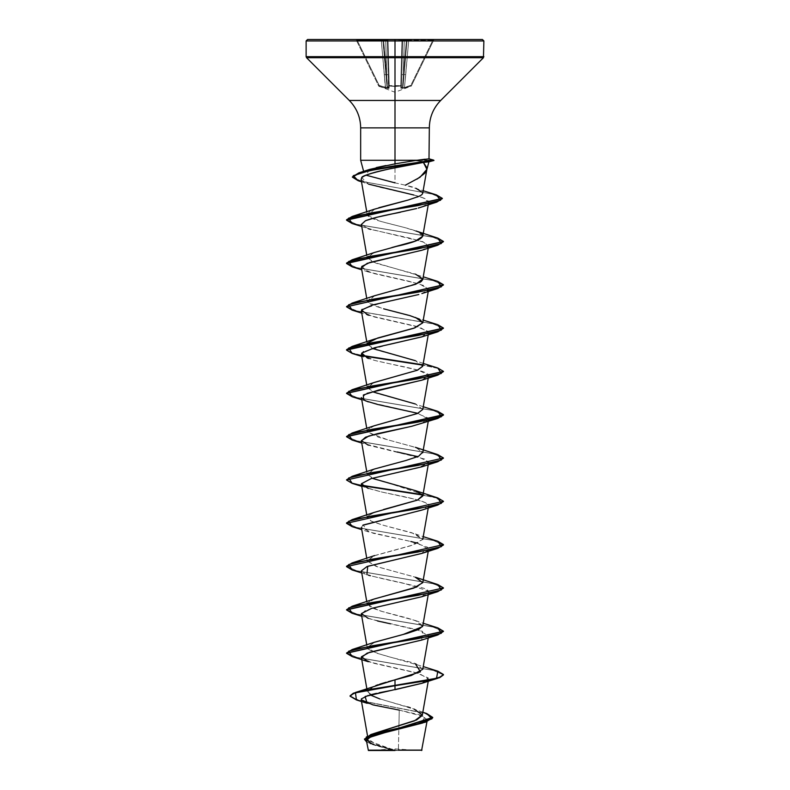 <?xml version="1.0" encoding="UTF-8"?>
<svg xmlns="http://www.w3.org/2000/svg" width="790" height="790" viewBox="0 0 790 790"><rect width="100%" height="100%" fill="white"/><g stroke="black" fill="none" stroke-linecap="round" stroke-linejoin="round"><path stroke-width="0.59" stroke-dasharray="3.95 2.96" d="M401.488 85.35L400.826 85.646L401.488 85.35L402.673 40.211L401.438 87.463L402.673 40.211L401.488 85.35L402.673 40.211L401.962 39.905L400.767 85.646L395 86.1L389.154 86.011L388.038 39.905L401.962 39.905L388.038 39.905L389.233 85.646L395 86.1L400.767 85.646L401.962 39.905L400.767 85.646L401.488 85.35L400.767 85.646L401.962 39.905L402.673 40.211L401.488 85.35L400.767 85.646L389.233 85.646L388.038 39.905L387.327 40.211L388.562 87.463L387.327 40.211L388.562 87.463L387.327 40.211L388.512 85.35L389.233 85.646L388.512 85.35L387.327 40.211L388.038 39.905L389.233 85.646L388.512 85.35A0.731 0.691 -1.5 0 0 389.154 86.011L389.164 88.124L388.246 88.5L379.121 86.466L387.238 88.5L389.164 88.124L389.154 86.011L395 86.466L389.154 86.011L395 86.466L395 92.242L395 86.466L400.846 86.011L400.836 88.124L401.755 88.5L411.086 86.011L411.511 85.646L410.849 85.35L410.879 86.466L402.762 88.5L400.836 88.124L400.846 86.011L395 86.466L395 92.242L395 86.466L400.846 86.011A0.731 0.691 1.5 0 0 401.488 85.35A0.731 0.691 -178.5 0 1 400.846 86.011L400.836 88.124A0.731 0.691 1.5 0 0 401.438 87.463L402.673 40.211L406.396 40.162L403.384 74.596L404.282 40.162L403.384 74.596L406.396 40.162L404.282 40.162L402.91 87.828L407.117 40.162L404.105 74.596L407.117 40.162L404.105 74.596L407.117 40.162L406.396 40.162L403.384 74.596L406.396 40.162L407.117 40.162L402.91 87.828L403.384 74.596L401.764 74.695L403.384 74.596L402.475 87.828L401.438 87.463L402.475 87.828L403.384 74.596L404.282 40.162L402.673 40.211L401.764 74.695L403.384 74.596L401.764 74.695L401.438 87.463A0.731 0.691 -178.5 0 1 400.836 88.124L402.406 88.431L401.438 87.463L402.406 88.431A0.731 0.681 -64.5 0 0 402.91 87.828L407.117 40.162L432.871 40.211L410.849 85.35L404.47 87.463L408.736 40.211L404.47 87.463L410.849 85.35L432.871 40.211L408.736 40.211L405.714 74.695L404.105 74.596L405.714 74.695L404.47 87.463L402.91 87.828L404.47 87.463L405.714 74.695L408.736 40.211L407.117 40.162L404.105 74.596L405.714 74.695L404.105 74.596L402.91 87.828A0.731 0.681 115.5 0 1 402.406 88.431L411.501 85.646L433.819 39.905L411.284 86.1L433.819 39.905L432.871 40.211L410.849 85.35L432.871 40.211L433.819 39.905L411.511 85.646L404.47 87.463L411.501 85.646A0.731 0.721 161.1 0 1 411.086 86.011A0.731 0.721 26 0 0 411.511 85.646L411.511 85.646A0.731 0.721 -154 0 1 411.086 86.011L411.086 86.011A0.731 0.721 -154 0 0 411.511 85.646A0.731 0.721 -18.9 0 1 411.086 86.011L410.849 85.35L411.086 86.011L402.406 88.431A0.731 0.681 115.5 0 0 402.91 87.828A0.731 0.681 -64.5 0 1 402.406 88.431L402.475 87.828L402.406 88.431L400.836 88.124A0.731 0.691 -178.5 0 0 401.438 87.463A0.731 0.691 1.5 0 1 400.836 88.124L400.846 86.011A0.731 0.691 -178.5 0 0 401.488 85.35M395 750.5L395 748.91L395 750.5L419.816 750.5L368.397 750.5L395 750.5L370.184 750.5L395 750.5L395 748.91L395 750.5L419.816 750.5L370.184 750.5L421.603 750.5L395 750.5M398.387 750.085L421.988 750.105L395 750.263L398.387 750.085L398.92 725.733L398.387 750.085M483.875 56.673L395 56.673L483.875 56.673M483.45 57.7L395 57.7L483.45 57.7M440.692 100.458L395 100.458L395 57.7L395 100.458L349.308 100.458L395 100.458L395 127.881L395 100.458L440.692 100.458M417.061 179.123L405.379 185.196L395 182.865L395 127.881L360.665 127.881L429.335 127.881L395 127.881L395 160.291L410.207 160.291L428.585 161.851M426.926 167.776L426.847 169.583M428.773 161.782L409.941 160.469L433.987 160.469L360.665 160.291L395 160.291L395 182.865L405.379 185.196L423.154 190.726M369.039 169.613L376.277 167.569M385.905 165.535L395 163.836M424.941 159.215L429.168 158.909M364.496 739.154L374.124 744.703L395 750.263L376.346 744.585L368.041 738.907L373.621 733.634M422.275 715.394L415.194 709.519L376.396 697.768L367.399 691.892L375.793 685.542M378.183 684.693L379.753 684.17M386.073 682.264L388.176 681.671M422.769 669.288L416.715 664.351C416.004 662.178 381.185 657.013 367.893 648.876L367.232 647.632L374.203 642.339M422.769 625.976L417.772 621.473L406.929 617.918L379.259 610.71L367.232 604.33L367.37 603.284L370.856 607.599L383.486 611.914L415.402 620.535L422.531 626.628M374.608 598.879L367.587 602.889L374.154 599.047M416.883 586.96L422.769 582.684L414.385 576.878L377.877 566.973L367.232 561.019L373.482 556.002L410.198 545.91L422.769 539.373L411.906 532.756L382.548 525.044L371.675 521.38L367.232 517.717L367.37 516.68L370.856 520.985L383.486 525.301L415.392 533.921L422.769 539.333L413.881 544.754L374.598 555.577L367.232 560.989L376.119 566.4L415.402 577.233M383.506 509.53L374.598 512.275L367.587 516.275L374.43 512.335M422.769 496.061L421.969 494.086L392.225 484.25L374.796 479.332L367.232 474.415L374.519 469.003L413.782 458.17L422.769 452.759L416.202 447.614L378.716 437.314L367.755 432.17L367.37 430.066L367.755 432.17L387.475 439.744L415.402 447.318L422.759 452.127M374.598 425.662L367.587 429.661L374.391 425.731M422.769 409.447L415.491 404.036L376.218 393.213L367.232 387.801L374.203 382.498M422.769 366.145L415.491 360.734L376.218 349.901L367.232 344.489L367.587 343.048M374.598 295.737L367.498 301.879L381.975 308.357L371.498 304.772L367.232 301.188L372.554 296.546L419.529 282.603M420.379 282.129L421.169 281.605M422.769 279.532L415.481 274.12L376.218 263.297L367.232 257.876L373.877 252.701L391.88 247.527M422.769 236.23L417.782 231.727L405.477 227.767L381.086 221.486L367.636 215.482L367.232 214.574L369.997 211.157L378.775 207.74M408.331 199.998L417.318 197.066M420.418 195.614L421.455 194.923M421.742 194.676L422.699 192.553C420.221 189.561 414.444 187.112 405.379 185.196M395.069 167.697L391.988 168.359M361.099 179.458L366.481 183.369L379.763 187.269L413.93 195.041L423.381 198.004L428.674 202.438L425.297 205.479L418.236 208.066M416.656 208.511L400.54 212.184M366.185 220.42L361.385 224.4L368.268 228.656L422.848 241.701L428.615 246.055L422.176 250.154M361.385 267.711L372.08 273.123L419.618 283.946L428.615 289.357L421.89 293.554M418.838 294.512L383.111 302.422L362.077 309.334M361.385 311.013L372.771 316.612L420.24 327.445L428.615 332.669L422.265 336.738M389.48 344.381L363.499 351.599M361.385 354.325L374.47 360.378C396.728 365.859 434.51 371.349 428.2 376.84L422.166 380.079M428.249 378.084L428.2 376.84M367.064 393.311L361.415 397.755M417.821 413.338L428.615 419.273L424.072 422.67L408.341 427.044M361.385 440.938L368.338 445.204L425.148 459.168L428.615 462.584L417.92 467.996L370.372 478.819L361.385 484.24L367.36 488.171L382.084 492.101L415.915 499.448L425.771 502.776L428.615 505.896L422.196 509.985M362.798 525.281L361.385 527.542L373.206 533.27L410.81 541.496M417.821 543.263L428.615 549.198L427.518 550.729M427.38 550.837L422.156 553.306M361.385 570.854L366.412 574.429C390.487 581.717 429.089 587.207 427.983 590.89L428.615 592.5L422.778 596.381L376.03 607.214L365.266 610.552L361.385 614.156L369.503 618.807L417.614 629.818L428.615 635.812L422.196 639.9M361.385 657.468L372.08 662.879L419.618 673.702L428.615 679.124L422.028 683.261M395 689.7L392.077 690.243M379.259 692.731L376.415 693.344M370.401 694.805L368.199 695.427M361.366 698.874L361.198 699.733M367.123 703.288L399.266 710.101L398.92 725.733L399.266 710.101L419.875 714.871L427.321 719.631L422.67 722.998M366.343 740.329L374.628 745.256L392.986 750.184L368.061 750.164L394.733 750.253L373.848 744.615L364.486 738.976M370.392 743.637L392.986 750.184L372.584 744.555L366.629 741.948L394.832 750.273L369.987 741.415L368.594 736.991L376.188 732.567M422.828 712.234L410.326 707.761M407.699 706.922L379.901 698.972M370.085 694.884L367.765 690.272L375.507 685.651M350.069 695.832L358.887 700.266L426.758 713.558L358.877 700.266L350.069 696.197M356.468 699.94L424.842 713.321L432.723 717.784L424.832 713.321L356.438 699.94M399.266 710.101L425.158 716.974L420.359 723.837M396.906 163.5L416.824 160.291M306.55 57.7L395 57.7L306.55 57.7M306.125 56.673L395 56.673L306.125 56.673M307.577 39.5L482.423 39.5M382.637 39.579L382.153 39.5A0.731 0.731 0 0 1 382.883 40.162A0.731 0.731 0 0 0 382.153 39.5A0.731 0.731 0 0 1 382.883 40.162L385.718 39.5L386.616 74.596L388.236 74.695L388.315 87.828L387.525 87.828L386.616 74.596L388.236 74.695L387.327 40.211L385.718 40.162L387.327 40.211L388.236 74.695L386.616 74.596L385.718 40.162L383.604 40.162L383.604 39.5L382.854 39.5L383.604 39.5L382.883 40.162A0.731 0.731 0 0 0 382.153 39.5L381.264 39.5L381.264 40.211L381.264 39.5L357.129 39.5L357.129 40.211L357.129 39.5L355.53 39.5A0.731 0.731 0 0 1 356.181 39.905A0.731 0.731 0 0 0 355.53 39.5A0.731 0.731 0 0 1 356.181 39.905L382.883 40.162A0.731 0.731 0 0 0 382.153 39.5A0.731 0.731 0 0 1 382.883 40.162A0.731 0.731 0 0 0 382.153 39.5A0.731 0.731 0 0 1 382.883 40.162L381.264 40.211L384.286 74.695L385.895 74.596L387.09 87.828L386.458 87.828L385.53 87.463L384.286 74.695L385.895 74.596L382.883 40.162L381.264 40.211L382.883 40.162L387.525 87.828L383.604 40.162L382.883 40.162L385.895 74.596L382.883 40.162L383.604 40.162L386.616 74.596L385.718 40.162L383.604 40.162L386.616 74.596L383.604 40.162L385.718 40.162L387.09 87.828L382.883 40.162L385.895 74.596L382.883 40.162L385.895 74.596L384.286 74.695L381.264 40.211L356.181 39.905L378.489 85.646L379.151 85.35L357.129 40.211L356.181 39.905L357.129 40.211L379.151 85.35L385.53 87.463L381.264 40.211L357.129 40.211L379.151 85.35L357.129 40.211L381.264 40.211L385.53 87.463L379.151 85.35L378.716 86.1L356.181 39.905A0.731 0.731 0 0 0 355.53 39.5L382.775 39.668M369.601 169.416L366.027 175.183M422.699 192.553L422.729 193.165M374.608 209.123L367.636 215.482C370.401 220.637 401.952 225.802 415.876 230.957M374.598 252.435L367.409 256.75L372.228 261.786L423.243 276.806M383.604 308.801L415.402 317.392M374.598 339.048L367.271 343.719L372.189 348.38M423.243 363.42L415.392 360.694L422.729 366.323M374.598 382.35L367.587 386.359M367.37 386.754L372.189 391.692M423.243 406.732L415.402 404.006L422.778 409.398M374.608 468.964L367.271 473.635L372.189 478.306M374.598 642.191L367.232 647.602L376.119 653.014L423.243 666.572M437.818 671.174L357.396 657.586L346.543 653.063L357.386 657.586L437.798 671.164M437.828 627.862L357.406 614.284L346.543 609.752L357.396 614.284L437.798 627.862M437.818 584.561L356.813 570.844L346.524 566.272L356.794 570.834L437.798 584.551M437.818 541.249L356.803 527.532L346.524 522.96L356.794 527.532L437.798 541.249M437.828 497.947L422.413 494.619L437.798 497.937M346.524 480.014L350.553 482.483L361.988 485.317L350.819 482.581L346.543 479.836M437.828 454.635L357.406 441.057L346.543 436.534L357.396 441.057L437.798 454.635M437.818 411.333L357.396 397.745L346.543 393.223L357.386 397.745L437.798 411.323M437.818 368.022L422.413 364.704L437.798 368.022M361.978 355.401L350.553 352.567L346.524 349.733L350.553 352.567L361.978 355.401M437.828 324.72L357.406 311.142L346.543 306.609M437.818 281.418L356.813 267.701L346.524 263.129L356.803 267.692L437.798 281.408M437.818 238.106L356.803 224.39L346.524 219.817L356.794 224.39L437.798 238.096M436.366 194.863L361.919 181.414L352.37 176.93M443.476 674.897L433.206 670.325L352.202 656.608L433.197 670.325L443.476 674.897M443.457 631.408L432.604 626.885L352.202 613.307L432.594 626.875L443.457 631.408M443.476 587.918L433.197 583.711L352.202 569.995L432.594 583.573L443.457 588.096M443.476 544.981L433.206 540.409L352.202 526.693L433.197 540.399L443.476 544.972M443.476 501.304L437.946 498.342L422.63 495.024M362.482 485.771L352.202 483.381L432.604 496.959L443.457 501.492M443.476 458.003L433.197 453.786L352.202 440.079L432.594 453.657L443.457 458.18M443.476 415.056L433.206 410.484L352.202 396.768L433.187 410.484L443.476 415.056M443.457 371.567L437.65 368.338L422.63 365.108L437.65 368.338L443.457 371.567M362.482 355.856L352.202 353.466L362.482 355.856M443.457 328.265L432.604 323.732L352.202 310.154L432.594 323.732L443.457 328.265M352.172 266.842L432.594 280.43L443.457 284.953L432.604 280.43L352.192 266.852M352.182 223.54L432.604 237.128L443.457 241.651L432.614 237.128L352.202 223.55M358.176 180.732L432.16 194.103L442.341 198.567L432.17 194.103L358.196 180.732M352.35 176.753L361.376 181.275L436.337 194.853M346.524 306.797L356.803 311.003L437.798 324.71M421.722 683.37L428.348 677.958L415.431 672.537L368.268 661.714M421.712 640.068L422.601 631.368L390.576 623.824M377.521 620.97L361.751 616.269M421.732 596.756L427.983 590.89L404.095 583.316L370.273 575.742M361.751 572.967L366.876 574.606M421.722 553.454L427.568 547.203L410.899 541.515L368.268 531.798L363.163 525.034M421.722 510.143L425.662 508.562C439.181 503.082 408.539 497.591 382.084 492.101L361.751 486.354M421.722 466.841L428.565 461.883L417.811 456.65M397.281 451.979L361.751 443.042M421.722 423.529L428.348 418.117L415.431 412.706L368.278 401.883L361.751 399.74M421.722 380.227L428.565 375.26L418.749 370.303L374.47 360.378L361.751 356.428M421.722 336.915L428.348 331.504L415.431 326.092L368.278 315.269L361.751 313.126M421.722 293.613L427.518 290.898M428.022 290.434L424.872 285.822L408.795 281.2L368.278 271.957L361.692 266.487M421.722 250.302L427.518 247.586M428.022 247.132L425.267 242.698L410.405 238.254L370.589 229.386M361.751 226.513L368.268 228.656L361.385 224.449M421.603 207L427.923 203.731C430.313 200.788 425.652 197.895 413.93 195.041M361.504 181.789L368.594 184.149L361.751 177.72M433.987 160.113L410.207 160.113L433.987 160.113M395 750.135L368.13 750.164L392.986 750.184M385.53 87.463L387.09 87.828L385.895 74.596L384.286 74.695L385.322 88.124L389.164 88.124L389.154 86.011A0.731 0.691 178.5 0 1 388.512 85.35L388.236 74.695L386.616 74.596L387.525 87.828L388.562 87.463A0.731 0.691 -1.5 0 0 389.164 88.124A0.731 0.691 178.5 0 1 388.562 87.463L387.594 88.431L387.09 87.828L387.594 88.431A0.731 0.681 -115.5 0 1 387.09 87.828L379.151 85.35L378.914 86.011L385.322 88.124L385.53 87.463L385.322 88.124L378.914 86.011L379.151 85.35L378.489 85.646L378.914 86.011A0.731 0.721 154 0 1 378.489 85.646L378.489 85.646A0.731 0.721 154 0 0 378.914 86.011L378.489 85.646L379.151 85.35L378.914 86.011L379.151 85.35L387.09 87.828A0.731 0.681 -115.5 0 0 387.594 88.431L385.322 88.124L385.53 87.463M387.525 87.828L387.594 88.431L387.09 87.828L388.562 87.463A0.731 0.691 178.5 0 0 389.164 88.124L387.594 88.431L387.525 87.828M389.154 86.011L389.164 88.124A0.731 0.691 -1.5 0 1 388.562 87.463L388.512 85.35A0.731 0.691 178.5 0 0 389.154 86.011A0.731 0.691 -1.5 0 1 388.512 85.35L389.154 86.011L400.767 85.646L395 86.466L389.154 86.011M385.718 40.162L385.718 39.5L386.596 39.5A0.731 0.731 0 0 1 387.327 40.211L383.604 39.5L383.604 40.162L387.327 40.211A0.731 0.731 0 0 0 386.596 39.5A0.731 0.731 0 0 1 387.327 40.211A0.731 0.731 0 0 0 386.596 39.5L385.718 39.5L385.718 40.162M387.327 40.211A0.731 0.731 0 0 0 386.596 39.5L388.038 39.5L387.327 40.211A0.731 0.731 0 0 0 386.596 39.5A0.731 0.731 0 0 1 387.327 40.211L388.038 39.5L401.962 39.5L386.596 39.5A0.731 0.731 0 0 1 387.327 40.211L386.606 39.5L387.327 40.211M401.962 39.905L403.404 39.5A0.731 0.731 0 0 0 402.673 40.211L401.962 39.5L388.038 39.5L402.673 40.211A0.731 0.731 0 0 1 403.404 39.5A0.731 0.731 0 0 0 402.673 40.211A0.731 0.731 0 0 1 403.404 39.5L401.962 39.905M402.673 40.211A0.731 0.731 0 0 1 403.404 39.5L404.282 39.5L404.282 40.162L402.673 40.211A0.731 0.731 0 0 1 403.404 39.5A0.731 0.731 0 0 0 402.673 40.211L404.282 40.162L404.282 39.5L406.396 39.5L406.396 40.162L403.404 39.5A0.731 0.731 0 0 0 402.673 40.211L403.394 39.5L402.673 40.211M407.363 39.579L412.143 39.5L407.847 39.5A0.731 0.731 0 0 0 407.117 40.162L404.282 39.5L404.282 40.162L406.396 40.162L406.396 39.5L407.117 40.162A0.731 0.731 0 0 1 407.847 39.5A0.731 0.731 0 0 0 407.117 40.162A0.731 0.731 0 0 1 407.847 39.5L407.235 39.658M407.117 40.162A0.731 0.731 0 0 1 407.847 39.5L408.736 39.5L408.736 40.211L407.117 40.162A0.731 0.731 0 0 1 407.847 39.5A0.731 0.731 0 0 0 407.117 40.162L408.736 40.211L408.736 39.5L432.871 39.5L432.871 40.211L408.736 40.211L408.736 39.5L407.847 39.5A0.731 0.731 0 0 0 407.117 40.162L407.117 40.162M432.871 40.211L432.871 39.5L434.47 39.5A0.731 0.731 0 0 0 433.819 39.905L408.736 39.5L408.736 40.211L433.819 39.905A0.731 0.731 0 0 1 434.47 39.5A0.731 0.731 0 0 0 433.819 39.905A0.731 0.731 0 0 1 434.47 39.5L432.871 39.5L432.871 40.211M377.857 39.5L383.061 39.618L377.857 39.5M407.64 39.5L412.143 39.5L407.64 39.5M406.969 39.885L412.143 39.5L406.969 39.885M378.716 86.1L395 92.242L411.284 86.1M419.816 750.5L395.01 748.91L373.058 750.154M368.041 738.907L367.528 735.925M428.249 681.227L428.615 679.124M367.399 691.892L366.846 688.752M428.249 637.925L428.615 635.812M367.232 647.632L366.757 644.917M428.249 594.613L428.615 592.5M367.232 604.33L366.757 601.605M428.249 551.311L428.615 549.198M367.232 561.019L366.757 558.303M428.249 508.01L428.615 505.896M367.232 517.717L366.757 514.991M428.249 464.698L428.615 462.584M367.232 474.415L366.757 471.689M428.249 421.396L428.615 419.273M367.232 431.103L366.757 428.387M367.232 387.801L366.757 385.076M428.249 334.782L428.615 332.669M367.232 344.489L366.757 341.774M428.249 291.471L428.615 289.357M367.232 301.188L366.757 298.462M428.249 248.169L428.615 246.055M367.232 257.876L366.757 255.16M428.259 204.788L428.674 202.438M367.232 214.574L366.757 211.848M427.321 719.631L426.965 721.675M373.7 744.94L372.584 744.555M415.57 317.462L423.243 320.118M415.392 533.921L423.243 536.647M415.402 620.535L423.243 623.261M368.268 531.798L361.751 529.656M368.278 271.957L361.751 269.825M370.184 750.5L373.038 750.154"/><path stroke-width="1.19" d="M398.387 750.085L421.988 750.105L398.387 750.085M428.99 158.849L416.824 160.291L395 160.291L395 163.836L395 40.952L483.875 40.952L395 40.952L483.875 40.952L395 40.952L395 56.673L483.875 56.673L395 56.673L395 57.7L483.45 57.7L395 57.7L395 100.458L440.692 100.458L483.45 57.7L483.875 40.952L482.423 39.5L395 39.5L482.423 39.5L395 39.5L395 40.952L306.125 40.952L395 40.952L306.125 40.952L395 40.952L395 39.5L307.577 39.5L395 39.5L307.577 39.5L306.125 40.952L306.125 56.673L395 56.673L306.125 56.673L306.55 57.7L395 57.7L306.55 57.7L349.308 100.458L395 100.458L395 127.881L360.665 127.881C360.507 117.236 356.715 108.092 349.308 100.458L440.692 100.458C433.285 108.092 429.493 117.236 429.335 127.881L395 127.881L395 160.291L360.665 160.291L416.824 160.291L424.941 159.215M417.061 179.123L424.724 173.336L426.778 169.83L428.921 161.822L423.42 162.444L426.926 167.776M376.277 167.569L385.905 165.535M352.37 176.93L358.798 172.892L390.211 166.502L433.661 160.113L429 158.849L429.335 127.881L360.665 127.881L360.665 160.291L363.637 171.371M373.621 733.634L416.626 719.957L422.275 715.394L428.249 681.227M375.793 685.542L378.183 684.693M379.753 684.17L386.073 682.264M388.176 681.671L411.373 675.47L422.769 669.288L428.249 637.925M374.203 642.339L407.324 633.343L418.73 629.462L422.769 625.976L428.249 594.613M374.154 599.047L416.883 586.96M374.43 512.335L417.397 500.129L422.769 496.061L428.249 464.698M374.391 425.731L417.397 413.526L422.769 409.447L428.249 378.084M374.203 382.498L417.347 370.234L422.769 366.145L428.249 334.782M367.587 343.048L377.689 338.001L414.829 327.89L422.769 322.843L419.628 319.219L409.842 315.595L383.604 308.801M419.529 282.603L420.379 282.129M421.169 281.605L422.769 279.532L428.249 248.169M391.88 247.527L415.382 241.078L422.769 236.23L428.259 204.788M378.775 207.74L408.331 199.998L374.608 209.123L352.182 216.45L417.535 205.657L440.593 200.255L436.366 194.863L423.154 190.726M417.318 197.066L420.418 195.614M405.379 185.196L420.013 177.266L426.886 169.337L423.42 162.444L395.069 167.697M391.988 168.359L388.601 169.09C370.174 173.326 361.218 176.21 361.751 177.72L361.099 179.458L366.757 211.848M361.385 224.449L365.503 220.696L376.247 217.398L416.656 208.511M400.54 212.184C398.683 212.846 380.267 215.591 366.185 220.42M422.176 250.154L367.251 263.317L361.385 267.711L366.757 298.462M421.89 293.554L437.818 288.498L372.278 299.331L348.657 304.743L352.182 310.154L346.524 306.797L443.457 284.953L437.818 288.498M362.077 309.334L361.385 311.013L366.757 341.774M422.265 336.738L389.48 344.381M363.499 351.599L361.385 354.325L366.757 385.076M422.166 380.079L367.064 393.311M361.415 397.755L365.592 400.866L377.827 404.51L417.821 413.338M408.341 427.044L377.304 433.68L365.503 437.226L361.385 440.938L366.757 471.689M422.196 509.985L362.798 525.281M410.81 541.496L417.821 543.263M422.156 553.306L367.083 566.519L361.385 570.854L366.757 601.605M422.196 639.9L367.261 653.073L361.385 657.468L366.846 688.752M422.028 683.261L365.099 696.494L367.123 703.288L356.438 699.94L355.441 692.83L395 685.72L362.817 690.954L353.337 693.581L350.069 696.197L356.468 699.94M392.077 690.243L379.259 692.731M376.415 693.344L370.401 694.805M368.199 695.427L361.366 698.874M367.528 735.925L361.198 699.733L373.028 704.917L399.266 710.101M422.67 722.998L371.715 735.994L366.343 740.329L368.397 750.5L395 750.5L368.397 750.5M392.986 750.184C359.519 750.174 361.494 750.154 395 750.135M364.486 739.341L366.629 741.948L366.274 737.001L380.987 732.044L425.534 722.149L432.723 717.784L364.486 738.976L432.723 717.419L426.738 713.548L431.972 718.801L417.09 724.045L370.836 734.542L414.533 720.836L422.304 714.97L414.148 709.104M410.326 707.761L407.699 706.922M379.901 698.972L370.085 694.884M355.579 692.425L395 679.815L395 685.365L355.579 692.425L350.069 695.832L353.337 693.215L362.817 690.598L395 685.365L395 689.7L421.722 683.37L437.828 678.255L395 685.72L429.276 680.308L439.783 677.603L443.476 674.897L437.828 678.255M370.836 734.542L364.496 739.154M425.534 722.149L378.904 733.732L366.945 738.689L370.392 743.637M416.824 160.291L395 163.836L369.601 169.416L358.798 172.892M366.027 175.183L395 182.865M415.846 188.237L422.699 192.553C422.976 193.777 421.83 195.002 419.263 196.226L408.331 199.998M437.818 238.106L415.876 230.957C424.378 233.712 430.836 238.876 396.274 246.441L374.598 252.435L352.172 259.762L417.722 248.929L441.343 243.518L437.818 238.106L443.476 241.473L346.524 263.119L352.172 259.762M415.402 274.091L422.778 278.979L415.826 284.222L374.598 295.737L352.182 303.064L417.722 292.241L441.343 286.829L437.818 281.418L423.243 276.806M415.57 317.462L422.769 322.804L413.881 328.225L374.598 339.048L352.182 346.375L417.722 335.543L441.343 330.131L437.828 324.72L423.243 320.118M372.189 348.38L415.392 360.694M422.729 366.323L417.278 370.263L374.598 382.35L352.172 389.677L417.722 378.854L441.343 373.443L437.818 368.022L443.476 371.389L346.543 393.223L352.172 389.677M372.189 391.692L415.402 404.006M422.778 409.398L417.525 413.466L374.598 425.662L352.172 432.989L417.722 422.156L441.343 416.745L437.818 411.333L443.476 414.691L346.543 436.534L352.172 432.989M422.759 452.127L418.512 456.334L405.764 460.54L374.608 468.964L352.182 476.291L417.722 465.468L441.343 460.057L437.828 454.635L443.476 458.003L346.524 480.014L443.476 458.003M372.189 478.306L415.392 490.62L422.739 495.35L417.535 500.08L383.506 509.53M437.818 584.561L415.402 577.233L422.769 582.645L413.881 588.056L374.608 598.879L352.182 606.207L417.722 595.384L441.343 589.972L437.818 584.561L443.476 587.918L346.543 609.752L352.182 606.207M422.531 626.628L403.344 634.41L374.598 642.191L352.182 649.518L417.722 638.695L441.343 633.274L437.828 627.862L443.476 631.23L346.543 653.063L352.182 649.518M415.392 663.847L420.468 671.826L395 679.815L395 685.365L436.544 678.264L437.818 671.174L443.476 674.532L439.783 677.237L429.276 679.943L395 685.365L395 689.7M346.524 566.272L352.172 562.905L417.722 552.082L441.343 546.66L437.818 541.249L443.476 544.616L346.524 566.627L443.476 544.616M346.524 522.96L352.182 519.603L417.722 508.77L441.343 503.358L437.828 497.947L443.476 501.304L346.524 523.316L443.476 501.304M422.413 494.619L361.988 485.317L422.413 494.619M346.543 479.836L352.182 476.291M422.413 364.704L361.978 355.401L422.413 364.704M437.798 324.71L443.476 328.077L346.524 349.733L352.182 346.375M346.543 306.609L352.182 303.064M436.337 194.853L442.361 198.379L346.524 219.817L352.182 216.45M352.202 656.608L346.524 653.241L443.457 631.408L437.828 634.953L372.278 645.776L348.657 651.187L352.182 656.608L368.268 661.714L361.435 656.757L369.572 652.293L421.712 640.068L437.828 634.953M443.457 588.096L437.818 591.641L372.278 602.474L348.657 607.885L352.172 613.297L346.524 609.939L443.476 587.918M443.476 544.972L437.818 548.339L372.278 559.162L348.657 564.574L352.172 569.985L346.524 566.627M443.457 501.492L437.828 505.027L372.278 515.86L348.657 521.272L352.182 526.683L346.524 523.316M422.63 495.024L362.482 485.771M443.457 458.18L437.818 461.725L372.278 472.548L348.657 477.97L352.182 483.381L346.524 480.014M352.202 440.079L346.524 436.712L443.476 415.056L437.818 418.424L372.278 429.247L348.657 434.658L352.172 440.07L361.751 443.042M352.202 396.768L346.524 393.4L443.457 371.567L437.828 375.112L372.278 385.935L348.657 391.356L352.182 396.768L361.751 399.74M422.63 365.108L362.482 355.856L422.63 365.108M352.202 353.466L346.524 350.098L443.457 328.265L437.828 331.81L372.278 342.633L348.657 348.044L352.182 353.456L361.751 356.428M352.192 266.852L346.524 263.485L443.457 241.651L437.818 245.196L372.278 256.019L348.657 261.431L352.172 266.842L361.751 269.825M352.202 223.55L346.524 220.173L442.341 198.567L436.87 202.072L371.695 212.806L348.558 218.178L352.182 223.54L361.751 226.513M358.196 180.732L352.35 177.108L359.806 172.951L379.131 168.793L433.661 160.113L379.131 168.428L359.806 172.595L352.35 177.108M437.798 281.408L443.476 284.775L346.524 306.797M390.576 623.824L377.521 620.97M368.278 618.412L361.385 613.603L371.577 608.389L421.732 596.756L437.818 591.641M370.273 575.742L368.288 575.11M366.876 574.606L367.755 566.282L421.722 553.454L437.818 548.339M363.163 525.034L421.722 510.143L437.828 505.027M368.278 488.487L361.376 483.776L371.142 478.602L421.722 466.841L437.818 461.725M417.811 456.65L397.281 451.979M368.278 445.185L361.366 440.682L368.792 436.021L411.857 426.245L437.818 418.424M368.278 401.883L363.578 399.898L363.38 394.98L378.608 390.062L421.722 380.227L437.828 375.112M368.278 358.571L361.652 353.16L374.569 347.748L421.722 336.915L437.828 331.81M368.278 315.269L361.524 310.075L372.87 304.891L418.838 294.512M427.518 290.898L428.022 290.434M361.692 266.487L369.888 262.448L421.722 250.302L437.818 245.196M427.518 247.586L428.022 247.132M370.589 229.386L368.268 228.656M418.236 208.066L421.603 207M413.93 195.041L368.594 184.149M361.751 177.72C364.239 175.183 373.186 172.309 388.601 169.09L433.661 160.469L369.671 170.601L353.288 175.666L358.176 180.732L361.504 181.789M429 158.849L433.661 160.469L428.585 161.851M426.965 721.675L421.603 750.5M366.757 644.917L361.385 614.156M422.769 582.684L428.249 551.311M366.757 558.303L361.385 527.542M422.769 539.373L428.249 508.01M366.757 514.991L361.385 484.24M422.769 452.759L428.249 421.396M366.757 428.387L361.385 397.627M422.769 322.843L428.249 291.471M366.757 255.16L361.385 224.4M422.719 193.195L426.886 169.337M422.828 712.234L426.758 713.558M423.243 363.42L437.818 368.022M423.243 406.732L437.818 411.333M415.402 447.318L437.828 454.635M415.392 490.62L437.828 497.947M374.598 512.275L352.182 519.603M423.243 536.647L437.818 541.249M374.598 555.577L352.172 562.905M423.243 623.261L437.828 627.862M423.243 666.572L437.818 671.174M361.751 616.269L352.172 613.297M361.751 572.967L352.172 569.985M361.751 529.656L352.182 526.683M361.751 486.354L352.182 483.381M361.751 313.126L352.182 310.154M436.87 202.072L421.011 207.207M428.911 161.832L433.987 160.469L429.326 158.859"/></g></svg>
